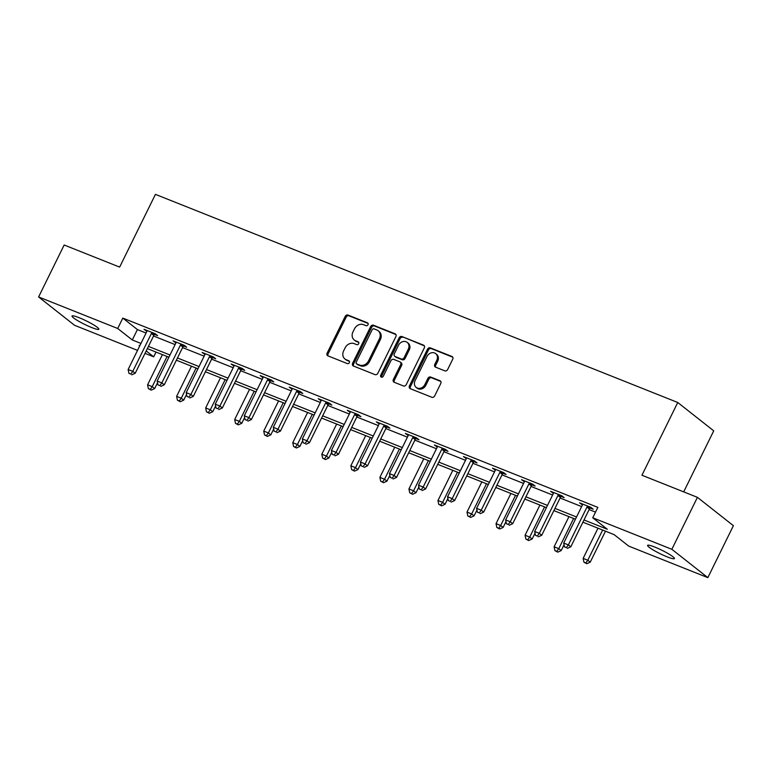 <?xml version="1.0" encoding="UTF-8"?>
<svg xmlns="http://www.w3.org/2000/svg" width="772" height="772" viewBox="0 0 772 772"><rect width="100%" height="100%" fill="white"/><g stroke="black" fill="none" stroke-linecap="round" stroke-linejoin="round"><path stroke-width="1.16" d="M368.022 324.742A1.602 1.361 -51.8 0 0 367.443 322.802L348.027 315.072A2.297 1.94 -51.8 0 0 345.2 316.385L327.125 353.103A2.297 1.94 -51.8 0 0 327.955 355.873L347.361 363.602A1.602 1.361 -51.8 0 0 348.77 360.746L346.261 359.752A7.334 6.224 -51.8 0 1 344.93 358.98A7.334 6.224 -51.8 0 1 343.627 350.893L345.132 347.834A7.334 6.224 -51.8 0 1 354.184 343.637L356.703 344.63A1.602 1.361 -51.8 0 0 358.102 341.774L355.593 340.78A7.334 6.224 -51.8 0 1 354.261 340.008A7.334 6.224 -51.8 0 1 352.958 331.921L354.464 328.862A7.334 6.224 -51.8 0 1 363.525 324.665L366.034 325.659A1.602 1.361 -51.8 0 0 368.022 324.742M667.211 556.873A14.948 1.93 26.2 0 1 653.662 550.243A14.948 1.93 26.2 0 1 647.583 545.37A14.948 1.93 26.2 0 1 654.772 547.068A14.948 1.93 26.2 0 1 668.32 553.698A14.948 1.93 26.2 0 1 674.41 558.571A14.948 1.93 26.2 0 1 667.211 556.873M91.665 327.531A14.948 1.93 26.2 0 1 78.117 320.891A14.948 1.93 26.2 0 1 72.028 316.028A14.948 1.93 26.2 0 1 79.217 317.726A14.948 1.93 26.2 0 1 92.765 324.356A14.948 1.93 26.2 0 1 98.855 329.229A14.948 1.93 26.2 0 1 91.665 327.531M444.826 370.84A2.297 1.94 -51.8 0 0 447.654 369.527L452.72 359.231A2.297 1.94 -51.8 0 0 451.9 356.461L430.342 347.873A2.297 1.94 -51.8 0 0 427.505 349.185L409.44 385.903A2.297 1.94 -51.8 0 0 410.26 388.673L431.818 397.262A2.297 1.94 -51.8 0 0 434.655 395.949L440.773 383.501A2.297 1.94 -51.8 0 0 439.953 380.741L430.728 377.064A2.297 1.94 -51.8 0 0 427.9 378.377L424.861 384.543A6.137 5.201 -51.8 0 1 416.176 387.419A6.137 5.201 -51.8 0 1 415.085 380.644L426.984 356.471A6.137 5.201 -51.8 0 1 435.659 353.605A6.137 5.201 -51.8 0 1 436.759 360.37L434.771 364.394A2.297 1.94 -51.8 0 0 435.591 367.163L444.826 370.84M137.532 350.382L74.575 325.302L38.6 296.959L64.163 245.004L119.641 267.102L155.433 194.361L677.748 402.492L641.947 475.234L697.425 497.342L671.852 549.297L707.837 577.639L628.726 546.113L614.136 534.629L582.918 522.181M38.6 296.959L117.711 328.486L132.292 339.969L140.958 343.424M583.999 519.971L607.332 529.264L592.742 517.771L597.856 507.387L122.825 318.093L117.711 328.486M592.742 517.771L671.852 549.297M395.901 336.582A2.297 1.94 -51.8 0 0 395.081 333.813L373.513 325.224A2.297 1.94 -51.8 0 0 370.685 326.537L352.621 363.255A2.297 1.94 -51.8 0 0 353.441 366.024L374.999 374.623A2.297 1.94 -51.8 0 0 377.826 373.31L395.901 336.582M401.932 336.544L423.49 345.142A2.297 1.94 -51.8 0 1 424.31 347.911L406.246 384.63A2.297 1.94 -51.8 0 1 403.409 385.942L394.183 382.265A2.297 1.94 -51.8 0 1 393.363 379.496L400.687 364.606A2.297 1.94 -51.8 0 0 399.867 361.836L393.749 359.395A2.297 1.94 -51.8 0 0 390.912 360.707L383.288 376.215A1.602 1.361 -51.8 0 1 380.731 375.192L399.095 337.856A2.297 1.94 -51.8 0 1 401.932 336.544L424.31 345.846M683.693 491.87L713.724 430.834L677.748 402.492M122.825 318.093L137.406 329.576L146.072 333.031M153.541 336.013L175.109 344.601M182.588 347.583L204.146 356.172M211.625 359.154L233.183 367.742M240.661 370.724L262.219 379.313M269.698 382.294L291.266 390.883M298.735 393.865L320.303 402.463M327.772 405.435L349.34 414.033M356.809 417.005L378.377 425.604M385.846 428.576L407.413 437.174M414.892 440.146L436.45 448.744M443.929 451.716L465.487 460.315M472.966 463.296L494.524 471.885M502.003 474.867L523.57 483.455M531.039 486.437L552.607 495.026M560.076 498.008L581.644 506.596M589.113 509.578L595.521 512.125M154.603 334.45L157.623 335.646L155.191 333.736L144.017 329.277L146.873 331.362M183.649 346.02L186.66 347.217L184.228 345.306L173.063 340.857L175.91 342.932M212.686 357.59L215.697 358.787L213.265 356.876L202.1 352.428L204.947 354.502M241.723 369.161L244.734 370.357L242.302 368.447L231.137 363.998L233.984 366.073M270.76 380.731L273.77 381.928L271.339 380.017L260.174 375.568L263.02 377.643M299.797 392.301L302.807 393.498L300.376 391.587L289.21 387.139L292.057 389.223M328.833 403.872L331.844 405.078L329.422 403.158L318.247 398.709L321.104 400.793M357.87 415.442L360.891 416.648L358.459 414.728L347.284 410.279L350.141 412.364M386.907 427.012L389.928 428.219L387.496 426.298L376.321 421.85L379.177 423.934M415.954 438.583L418.964 439.789L416.533 437.869L405.368 433.42L408.214 435.505M444.99 450.153L448.001 451.359L445.569 449.439L434.404 444.99L437.251 447.075M474.027 461.733L477.038 462.93L474.606 461.019L463.441 456.561L466.288 458.645M503.064 473.304L506.075 474.5L503.643 472.589L492.478 468.131L495.325 470.216M532.101 484.874L535.112 486.07L532.68 484.16L521.515 479.711L524.362 481.786M561.138 496.444L564.149 497.641L561.726 495.73L550.552 491.281L553.408 493.356M590.175 508.015L593.195 509.211L590.763 507.3L579.589 502.852L582.445 504.927M697.425 497.342L733.4 525.684L707.837 577.639M156.021 352.08L153.686 356.818L145.011 353.364M139.867 345.634L139.105 345.335L139.761 345.856M146.207 350.922L153.686 356.818M575.439 519.209L553.871 510.61M546.402 507.638L524.835 499.04M517.365 496.058L495.798 487.47M488.329 484.488L466.761 475.899M459.292 472.918L437.724 464.329M430.245 461.347L408.687 452.759M401.208 449.777L379.65 441.188M372.172 438.207L350.604 429.618M343.135 426.636L321.567 418.048M314.098 415.066L292.53 406.468M285.061 403.495L263.493 394.897M256.024 391.925L234.456 383.327M226.978 380.355L205.42 371.757M197.941 368.784L176.383 360.186M168.904 357.204L147.346 348.616M148.436 346.406L169.994 354.995M177.473 357.976L199.031 366.565M206.51 369.547L228.068 378.135M235.547 381.117L257.115 389.706M264.584 392.687L286.151 401.276M293.621 404.258L315.188 412.846M322.657 415.828L344.225 424.417M351.694 427.398L373.262 435.997M380.741 438.969L402.299 447.567M409.778 450.539L431.336 459.137M438.814 462.11L460.373 470.708M467.851 473.68L489.419 482.278M496.888 485.26L518.456 493.848M525.925 496.83L547.493 505.419M554.962 508.401L576.53 516.989M137.406 329.576L132.292 339.969M146.448 331.198L146.844 330.406M175.485 342.768L175.881 341.977M204.532 354.338L204.918 353.547M233.569 365.909L233.955 365.117M262.605 377.479L262.991 376.688M291.642 389.049L292.028 388.258M320.679 400.62L321.065 399.828M349.716 412.19L350.112 411.399M378.753 423.77L379.148 422.979M407.79 435.34L408.185 434.549M436.836 446.911L437.222 446.12M465.873 458.481L466.259 457.69M494.91 470.052L495.296 469.26M523.947 481.622L524.333 480.831M552.984 493.192L553.37 492.401M582.02 504.763L582.416 503.971M354.261 340.008L355.236 340.78A7.334 6.224 -51.8 0 0 356.567 341.542L355.593 340.78M358.748 342.411L356.567 341.542M344.93 358.98L345.904 359.752A7.334 6.224 -51.8 0 0 347.226 360.514L346.261 359.752M349.417 361.383L347.226 360.514M368.09 323.439L349.002 315.835A2.297 1.94 -51.8 0 0 346.174 317.147L328.1 353.865A2.297 1.94 -51.8 0 0 328.1 355.931M395.901 334.527L374.488 325.996A2.297 1.94 -51.8 0 0 371.66 327.309L353.586 364.027A2.297 1.94 -51.8 0 0 353.595 366.082M374.121 328.882A1.602 1.361 -51.8 0 0 372.143 329.798L356.278 362.029A1.602 1.361 -51.8 0 0 356.857 363.969L359.501 365.031A7.334 6.224 -51.8 0 0 368.562 360.833L379.409 338.792A7.334 6.224 -51.8 0 0 378.097 330.705A7.334 6.224 -51.8 0 0 376.775 329.943L374.121 328.882M356.567 363.805L357.532 364.567A1.602 1.361 -51.8 0 0 357.832 364.741L356.857 363.969M378.097 330.705L379.071 331.468A7.334 6.224 -51.8 0 1 380.374 339.564L369.537 361.595A7.334 6.224 -51.8 0 1 360.476 365.793L357.832 364.741M400.282 362.078L401.257 362.84A2.297 1.94 -51.8 0 1 401.662 365.368L394.338 380.258A2.297 1.94 -51.8 0 0 394.338 382.323M402.897 337.316A2.297 1.94 -51.8 0 0 400.07 338.628L381.696 375.954A1.602 1.361 -51.8 0 0 381.609 377.209M408.291 349.147A6.137 5.201 -51.8 0 0 407.201 342.382A6.137 5.201 -51.8 0 0 398.516 345.258L394.328 353.769A2.297 1.94 -51.8 0 0 395.148 356.539L401.266 358.98A2.297 1.94 -51.8 0 0 404.103 357.668L408.291 349.147L409.266 349.919A6.137 5.201 -51.8 0 0 408.176 343.154L407.201 342.382M394.733 356.297L395.708 357.069A2.297 1.94 -51.8 0 0 396.123 357.301L395.148 356.539M409.266 349.919L405.078 358.43A2.297 1.94 -51.8 0 1 402.241 359.742L396.123 357.301M435.659 353.605L436.634 354.367A6.137 5.201 -51.8 0 1 437.724 361.132L435.746 365.166A2.297 1.94 -51.8 0 0 435.746 367.221M416.176 387.419L417.15 388.181A6.137 5.201 -51.8 0 0 425.835 385.305L424.861 384.543M440.773 381.445L431.702 377.826A2.297 1.94 -51.8 0 0 428.865 379.139L425.835 385.305M452.72 357.166L431.316 348.635A2.297 1.94 -51.8 0 0 428.479 349.948L410.414 386.666A2.297 1.94 -51.8 0 0 410.414 388.731M162.429 354.628L147.577 384.803L152.238 386.656L154.67 388.577L157.527 382.767M150.241 389.377L148.378 388.634L151.215 390.14L150.241 389.377L152.238 386.656L167.08 356.481M148.378 388.634L147.577 384.803M154.67 388.577L151.215 390.14M152.18 332.529L151.92 332.79A2.335 1.978 -51.8 0 0 151.399 333.514L132.784 371.342L128.133 369.489L146.748 331.661A2.335 1.978 -51.8 0 0 146.989 330.831L147.037 330.484M155.259 333.793L154.352 334.71A2.335 1.978 -51.8 0 0 153.831 335.434L135.216 373.252L132.784 371.342L130.786 374.063L128.934 373.32L130.786 374.063M131.761 374.825L135.216 373.252M128.133 369.489L128.934 373.32M191.466 366.198L176.624 396.374L181.275 398.227L183.707 400.147L186.563 394.338M179.278 400.948L177.415 400.205L180.252 401.72L179.278 400.948L181.275 398.227L196.117 368.051M177.415 400.205L176.624 396.374M183.707 400.147L180.252 401.72M220.502 377.769L205.661 407.944L210.312 409.797L212.744 411.717L215.6 405.908M208.315 412.518L206.452 411.775L209.289 413.29L208.315 412.518L210.312 409.797L225.163 379.621M206.452 411.775L205.661 407.944M212.744 411.717L209.289 413.29M181.217 344.1L180.957 344.36A2.335 1.978 -51.8 0 0 180.436 345.084L161.821 382.912L157.17 381.059L175.784 343.231A2.335 1.978 -51.8 0 0 176.035 342.401L176.074 342.054M184.296 345.364L183.389 346.281A2.335 1.978 -51.8 0 0 182.868 347.004L164.253 384.823L161.821 382.912L159.833 385.633L157.97 384.89L159.833 385.633M160.798 386.396L164.253 384.823M157.17 381.059L157.97 384.89M210.254 355.67L209.994 355.931A2.335 1.978 -51.8 0 0 209.473 356.654L190.867 394.482L186.206 392.63L204.821 354.802A2.335 1.978 -51.8 0 0 205.072 353.972L205.111 353.624M213.333 356.934L212.425 357.851A2.335 1.978 -51.8 0 0 211.904 358.575L193.29 396.393L190.867 394.482L188.87 397.204L187.007 396.461L188.87 397.204M189.835 397.966L193.29 396.393M186.206 392.63L187.007 396.461M249.549 389.339L234.698 419.514L239.349 421.377L241.781 423.288L244.637 417.478M237.351 424.089L235.489 423.355L238.326 424.861L237.351 424.089L239.349 421.377L254.2 391.192M235.489 423.355L234.698 419.514M241.781 423.288L238.326 424.861M278.586 400.909L263.735 431.085L268.386 432.947L270.818 434.858L273.674 429.049M266.388 435.659L264.526 434.925L267.363 436.431L266.388 435.659L268.386 432.947L283.237 402.772M264.526 434.925L263.735 431.085M270.818 434.858L267.363 436.431M307.623 412.48L292.771 442.665L297.423 444.518L299.854 446.428L302.72 440.619M295.425 447.239L293.572 446.496L296.4 448.001L295.425 447.239L297.423 444.518L312.274 414.342M293.572 446.496L292.771 442.665M299.854 446.428L296.4 448.001M239.291 367.24L239.03 367.501A2.335 1.978 -51.8 0 0 238.509 368.225L219.904 406.053L215.243 404.2L233.858 366.372A2.335 1.978 -51.8 0 0 234.109 365.542L234.148 365.195M242.379 368.505L241.462 369.421A2.335 1.978 -51.8 0 0 240.941 370.145L222.336 407.973L219.904 406.053L217.907 408.774L216.044 408.031L217.907 408.774M218.881 409.536L222.336 407.973M215.243 404.2L216.044 408.031M268.328 378.82L268.067 379.081A2.335 1.978 -51.8 0 0 267.556 379.795L248.941 417.623L244.29 415.77L262.895 377.942A2.335 1.978 -51.8 0 0 263.146 377.112L263.184 376.765M271.416 380.075L270.499 380.992A2.335 1.978 -51.8 0 0 269.988 381.715L251.373 419.543L248.941 417.623L246.944 420.344L245.081 419.601L246.944 420.344M247.918 421.107L251.373 419.543M244.29 415.77L245.081 419.601M297.365 390.391L297.104 390.651A2.335 1.978 -51.8 0 0 296.593 391.375L277.978 429.193L273.327 427.341L291.932 389.513A2.335 1.978 -51.8 0 0 292.183 388.683L292.221 388.335M300.453 391.645L299.536 392.562A2.335 1.978 -51.8 0 0 299.025 393.286L280.41 431.114L277.978 429.193L275.98 431.915L274.118 431.172L275.98 431.915M276.955 432.687L280.41 431.114M273.327 427.341L274.118 431.172M326.402 401.961L326.141 402.222A2.335 1.978 -51.8 0 0 325.63 402.945L307.015 440.764L302.363 438.911L320.978 401.083A2.335 1.978 -51.8 0 0 321.22 400.253L321.258 399.906M329.49 403.216L328.573 404.132A2.335 1.978 -51.8 0 0 328.061 404.856L309.447 442.684L307.015 440.764L305.017 443.485L303.155 442.742L305.017 443.485M305.992 444.257L309.447 442.684M302.363 438.911L303.155 442.742M355.438 413.531L355.178 413.792A2.335 1.978 -51.8 0 0 354.666 414.516L336.052 452.334L331.4 450.481L350.015 412.663A2.335 1.978 -51.8 0 0 350.256 411.833L350.305 411.476M358.526 414.786L357.61 415.703A2.335 1.978 -51.8 0 0 357.098 416.426L338.483 454.254L336.052 452.334L334.054 455.055L332.192 454.312L334.054 455.055M335.029 455.827L338.483 454.254M331.4 450.481L332.192 454.312M384.485 425.102L384.224 425.362A2.335 1.978 -51.8 0 0 383.703 426.086L365.088 463.914L360.437 462.052L379.052 424.233A2.335 1.978 -51.8 0 0 379.293 423.403L379.341 423.056M387.563 426.356L386.656 427.273A2.335 1.978 -51.8 0 0 386.135 427.997L367.52 465.825L365.088 463.914L363.091 466.626L361.238 465.892L363.091 466.626M364.066 467.398L367.52 465.825M360.437 462.052L361.238 465.892M413.522 436.672L413.261 436.933A2.335 1.978 -51.8 0 0 412.74 437.656L394.125 475.484L389.474 473.622L408.089 435.804A2.335 1.978 -51.8 0 0 408.34 434.974L408.378 434.626M416.6 437.927L415.693 438.843A2.335 1.978 -51.8 0 0 415.172 439.567L396.557 477.395L394.125 475.484L392.137 478.196L390.275 477.463L392.137 478.196M393.102 478.968L396.557 477.395M389.474 473.622L390.275 477.463M442.559 448.243L442.298 448.503A2.335 1.978 -51.8 0 0 441.777 449.227L423.172 487.055L418.511 485.202L437.126 447.374A2.335 1.978 -51.8 0 0 437.377 446.544L437.415 446.197M445.647 449.497L444.73 450.423A2.335 1.978 -51.8 0 0 444.209 451.137L425.604 488.965L423.172 487.055L421.174 489.776L419.312 489.033L421.174 489.776M422.139 490.538L425.604 488.965M418.511 485.202L419.312 489.033M471.595 459.813L471.335 460.073A2.335 1.978 -51.8 0 0 470.814 460.797L452.209 498.625L447.548 496.772L466.163 458.944A2.335 1.978 -51.8 0 0 466.413 458.114L466.452 457.767M474.683 461.067L473.767 461.994A2.335 1.978 -51.8 0 0 473.246 462.708L454.64 500.536L452.209 498.625L450.211 501.346L448.349 500.603L450.211 501.346M451.186 502.109L454.64 500.536M447.548 496.772L448.349 500.603M500.632 471.383L500.372 471.644A2.335 1.978 -51.8 0 0 499.86 472.368L481.245 510.196L476.594 508.343L495.199 470.515A2.335 1.978 -51.8 0 0 495.45 469.685L495.489 469.337M503.72 472.647L502.804 473.564A2.335 1.978 -51.8 0 0 502.292 474.288L483.677 512.106L481.245 510.196L479.248 512.917L477.385 512.174L479.248 512.917M480.223 513.679L483.677 512.106M476.594 508.343L477.385 512.174M529.669 482.954L529.409 483.214A2.335 1.978 -51.8 0 0 528.897 483.938L510.282 521.766L505.631 519.913L524.246 482.085A2.335 1.978 -51.8 0 0 524.487 481.255L524.526 480.908M532.757 484.218L531.84 485.134A2.335 1.978 -51.8 0 0 531.329 485.858L512.714 523.677L510.282 521.766L508.285 524.487L506.422 523.744L508.285 524.487M509.259 525.249L512.714 523.677M505.631 519.913L506.422 523.744M558.706 494.524L558.446 494.784A2.335 1.978 -51.8 0 0 557.934 495.508L539.319 533.336L534.668 531.483L553.283 493.655A2.335 1.978 -51.8 0 0 553.524 492.825L553.563 492.478M561.794 495.788L560.877 496.705A2.335 1.978 -51.8 0 0 560.366 497.429L541.751 535.247L539.319 533.336L537.322 536.058L535.459 535.314L537.322 536.058M538.296 536.82L541.751 535.247M534.668 531.483L535.459 535.314M336.66 424.06L321.808 454.235L326.459 456.088L328.891 457.999L331.757 452.189M324.472 458.809L322.609 458.066L325.437 459.572L324.472 458.809L326.459 456.088L341.311 425.912M322.609 458.066L321.808 454.235M328.891 457.999L325.437 459.572M365.696 435.63L350.845 465.805L355.506 467.658L357.928 469.569L360.794 463.76M353.508 470.38L351.646 469.637L354.473 471.142L353.508 470.38L355.506 467.658L370.348 437.483M351.646 469.637L350.845 465.805M357.928 469.569L354.473 471.142M394.733 447.2L379.882 477.376L384.543 479.229L386.975 481.139L389.831 475.33M382.545 481.95L380.683 481.207L383.52 482.712L382.545 481.95L384.543 479.229L399.385 449.053M380.683 481.207L379.882 477.376M386.975 481.139L383.52 482.712M423.77 458.771L408.928 488.946L413.58 490.799L416.012 492.71L418.868 486.9M411.582 493.52L409.72 492.777L412.557 494.283L411.582 493.52L413.58 490.799L428.431 460.623M409.72 492.777L408.928 488.946M416.012 492.71L412.557 494.283M452.807 470.341L437.965 500.517L442.617 502.369L445.048 504.29L447.905 498.471M440.619 505.091L438.757 504.348L441.594 505.853L440.619 505.091L442.617 502.369L457.468 472.194M438.757 504.348L437.965 500.517M445.048 504.29L441.594 505.853M481.853 481.911L467.002 512.087L471.653 513.94L474.085 515.86L476.942 510.041M469.656 516.661L467.793 515.918L470.63 517.423L469.656 516.661L471.653 513.94L486.505 483.764M467.793 515.918L467.002 512.087M474.085 515.86L470.63 517.423M510.89 493.482L496.039 523.657L500.69 525.51L503.122 527.43L505.978 521.621M498.693 528.231L496.83 527.488L499.667 528.994L498.693 528.231L500.69 525.51L515.542 495.334M496.83 527.488L496.039 523.657M503.122 527.43L499.667 528.994M539.927 505.052L525.076 535.228L529.727 537.08L532.159 539.001L535.025 533.191M527.73 539.802L525.877 539.059L528.704 540.574L527.73 539.802L529.727 537.08L544.578 506.905M525.877 539.059L525.076 535.228M532.159 539.001L528.704 540.574M568.964 516.622L554.113 546.798L558.764 548.651L561.196 550.571L564.062 544.762M556.776 551.372L554.914 550.629L557.741 552.144L556.776 551.372L558.764 548.651L573.615 518.475M554.914 550.629L554.113 546.798M561.196 550.571L557.741 552.144M598.001 528.193L583.149 558.368L587.81 560.231L590.242 562.141L605.48 531.175M585.813 562.942L583.95 562.209L586.788 563.714L585.813 562.942L587.81 560.231L602.652 530.046M583.95 562.209L583.149 558.368M590.242 562.141L586.788 563.714M587.743 506.094L587.492 506.364A2.335 1.978 -51.8 0 0 586.971 507.079L568.356 544.907L563.705 543.054L582.32 505.226A2.335 1.978 -51.8 0 0 582.561 504.396L582.609 504.048M590.831 507.358L589.914 508.275A2.335 1.978 -51.8 0 0 589.403 508.999L570.788 546.827L568.356 544.907L566.358 547.628L564.496 546.885L566.358 547.628M567.333 548.39L570.788 546.827M563.705 543.054L564.496 546.885M367.964 323.217L367.443 322.802M349.291 361.161L348.77 360.746M358.623 342.189L358.102 341.774M328.1 353.865L327.125 353.103M346.174 317.147L345.2 316.385M349.002 315.835L348.027 315.072M353.586 364.027L352.621 363.255M371.66 327.309L370.685 326.537M374.488 325.996L373.513 325.224M395.824 334.401L395.081 333.813M360.476 365.793L359.501 365.031M369.537 361.595L368.562 360.833M380.374 339.564L379.409 338.792M424.233 345.721L423.49 345.142M394.338 380.258L393.363 379.496M401.662 365.368L400.687 364.606M381.696 375.954L380.731 375.192M400.07 338.628L399.095 337.856M402.241 359.742L401.266 358.98M405.078 358.43L404.103 357.668M435.746 365.166L434.771 364.394M437.724 361.132L436.759 360.37M428.865 379.139L427.9 378.377M431.702 377.826L430.728 377.064M440.696 381.32L439.953 380.741M410.414 386.666L409.44 385.903M428.479 349.948L427.505 349.185M431.316 348.635L430.342 347.873M452.643 357.05L451.9 356.461M151.92 332.79L154.352 334.71M151.399 333.514L153.831 335.434M180.957 344.36L183.389 346.281M180.436 345.084L182.868 347.004M209.994 355.931L212.425 357.851M209.473 356.654L211.904 358.575M239.03 367.501L241.462 369.421M238.509 368.225L240.941 370.145M268.067 379.081L270.499 380.992M267.556 379.795L269.988 381.715M297.104 390.651L299.536 392.562M296.593 391.375L299.025 393.286M326.141 402.222L328.573 404.132M325.63 402.945L328.061 404.856M355.178 413.792L357.61 415.703M354.666 414.516L357.098 416.426M384.224 425.362L386.656 427.273M383.703 426.086L386.135 427.997M413.261 436.933L415.693 438.843M412.74 437.656L415.172 439.567M442.298 448.503L444.73 450.423M441.777 449.227L444.209 451.137M471.335 460.073L473.767 461.994M470.814 460.797L473.246 462.708M500.372 471.644L502.804 473.564M499.86 472.368L502.292 474.288M529.409 483.214L531.84 485.134M528.897 483.938L531.329 485.858M558.446 494.784L560.877 496.705M557.934 495.508L560.366 497.429M587.492 506.364L589.914 508.275M586.971 507.079L589.403 508.999"/></g></svg>
